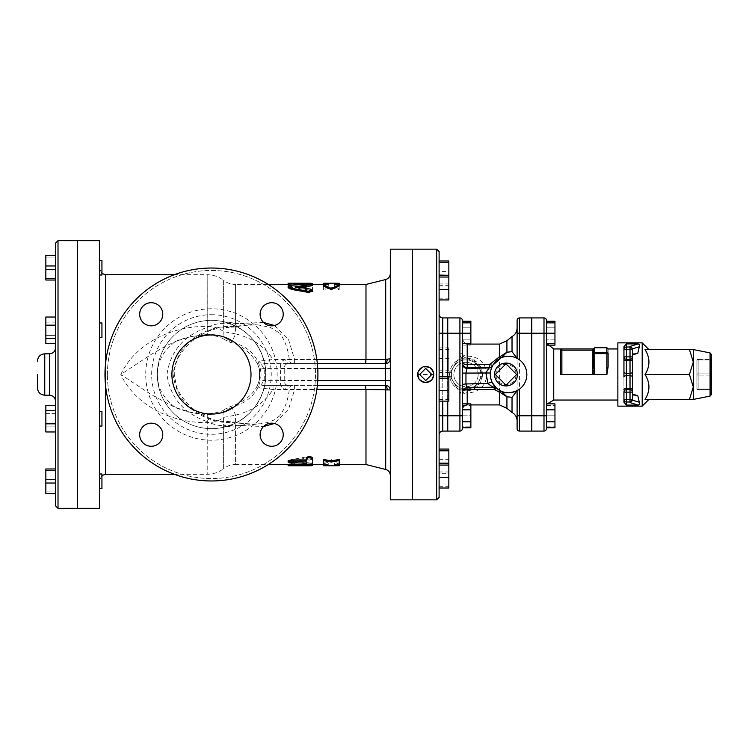<?xml version="1.0" encoding="UTF-8"?>
<svg xmlns="http://www.w3.org/2000/svg" width="749" height="749" viewBox="0 0 749 749"><rect width="100%" height="100%" fill="white"/><g stroke="black" fill="none" stroke-linecap="round" stroke-linejoin="round"><path stroke-width="0.56" stroke-dasharray="3.75 2.81" d="M418.317 374.5A7.406 7.406 0 0 0 425.722 381.906A7.406 7.406 0 0 0 433.137 374.5A7.406 7.406 0 0 0 425.722 367.094A7.406 7.406 0 0 0 418.317 374.5A7.406 7.406 0 0 0 425.722 381.906A7.406 7.406 0 0 0 433.137 374.5A7.406 7.406 0 0 0 425.722 367.094A7.406 7.406 0 0 0 418.317 374.5L433.137 374.5M417.699 374.5A8.033 8.033 0 0 0 429.739 381.456A8.033 8.033 0 0 0 429.739 367.544A8.033 8.033 0 0 0 417.699 374.5M425.722 380.586L419.646 374.5L425.722 368.414L431.808 374.5L425.722 380.586L431.808 374.5L425.722 368.414L419.646 374.5L425.722 380.586L419.646 374.5L425.722 368.414L431.808 374.5L425.722 380.586M711.55 354.698L711.55 394.302M711.55 374.5L711.55 390.931L711.55 358.069L711.55 374.5L710.333 375.109L711.55 374.5L710.333 373.891L711.55 374.5M693.302 399.442L693.302 349.558L689.436 349.558L693.302 362.029L689.436 374.5L693.302 386.971L689.436 399.442L693.302 399.442M711.55 358.069L710.333 359.894L711.55 358.069M698.162 373.891L698.162 375.109A1.217 0.609 180 0 1 696.944 374.5A1.217 0.609 0 0 1 698.162 373.891A1.217 0.609 0 0 0 696.944 374.5L696.944 360.503A1.217 1.217 0 0 1 698.162 359.286L698.162 359.894A1.217 0.609 180 0 0 696.944 360.503A1.217 0.609 180 0 1 698.162 359.894L698.162 359.286L710.333 359.286L698.162 359.286A1.217 1.217 0 0 0 696.944 360.503L696.944 374.5A1.217 0.609 180 0 0 698.162 375.109L698.162 373.891L710.333 373.891L710.333 359.894L698.162 359.894L698.162 373.891L698.162 359.894L710.333 359.894L710.333 359.286L710.333 375.109L698.162 375.109L710.333 375.109L710.333 373.891L698.162 373.891M698.162 389.106A1.217 0.609 0 0 1 696.944 388.497A1.217 0.609 0 0 0 698.162 389.106L698.162 389.714A1.217 1.217 0 0 1 696.944 388.497L696.944 374.5L696.944 388.497A1.217 1.217 0 0 0 698.162 389.714L698.162 375.109L698.162 389.106L710.333 389.106L711.55 390.931L710.333 389.714L698.162 389.714L710.333 389.714L711.55 390.931L710.333 389.106L698.162 389.106M689.436 374.5L645.029 374.5C650.226 382.814 650.226 391.128 645.029 399.442C650.226 399.442 650.226 399.442 645.029 399.442C650.226 399.442 650.226 399.442 645.029 399.442L689.436 399.442M642.193 406.136L642.193 342.864M645.029 374.5C650.226 366.186 650.226 357.872 645.029 349.558C650.226 349.558 650.226 349.558 645.029 349.558C650.226 349.558 650.226 349.558 645.029 349.558L689.436 349.558M617.859 342.864L617.859 406.136M632.456 349.427A2.434 2.434 0 0 0 630.021 346.993L626.379 346.993A2.434 2.434 0 0 0 623.945 349.427L632.456 349.427L632.456 356.861A2.434 2.434 0 0 1 630.021 359.286L626.379 359.286L626.379 375.717A2.434 1.217 0 0 0 623.945 376.934L623.945 356.861A2.434 2.434 0 0 0 626.379 359.286L630.021 359.286L630.021 346.413L632.456 348.856L632.456 395.715L632.456 353.285L632.456 354.932L637.792 353.285L632.456 353.285L637.792 353.285L639.318 346.74C639.955 345.383 639.552 344.446 638.12 343.913L626.379 343.913L626.379 356.861L623.945 356.861L623.945 346.74L623.945 392.139A2.434 2.434 0 0 1 626.379 389.714L630.021 389.714L626.379 389.714A2.434 2.434 0 0 0 623.945 392.139L623.945 374.5M632.456 376.934A2.434 1.217 0 0 0 630.021 375.717L626.379 375.717L626.379 389.714L630.021 389.714L630.021 373.283A2.434 1.217 0 0 0 632.456 372.066L632.456 374.5M632.456 394.068L632.456 395.715L637.792 395.715L632.456 395.715L632.456 394.068L632.456 399.573L630.021 399.573L630.021 389.714A2.434 2.434 0 0 1 632.456 392.139A2.434 2.434 0 0 0 630.021 389.714A2.434 2.434 0 0 1 632.456 392.139L632.456 400.144L630.021 402.588L630.021 399.573L623.945 399.573A2.434 2.434 180 0 0 626.379 402.007L626.379 405.087L638.12 405.087C639.552 404.554 639.955 403.617 639.318 402.26L637.792 395.715L632.456 394.068L632.456 400.144L639.318 402.26M623.945 372.066A2.434 1.217 0 0 0 626.379 373.283L630.021 373.283L630.021 359.286A2.434 2.434 0 0 0 632.456 356.861A2.434 2.434 0 0 1 630.021 359.286A2.434 2.434 0 0 0 632.456 356.861L626.379 356.861L626.379 359.286A2.434 2.434 0 0 1 623.945 356.861L623.945 349.427M623.945 356.861A2.434 2.434 0 0 0 626.379 359.286A2.434 2.434 0 0 1 623.945 356.861A2.434 2.434 0 0 0 626.379 359.286L630.021 359.286M630.021 389.714A2.434 2.434 0 0 1 632.456 392.139L626.379 392.139L626.379 389.714A2.434 2.434 0 0 0 623.945 392.139L626.379 392.139L626.379 402.007L630.021 402.007A2.434 2.434 180 0 0 632.456 399.573M623.945 399.573L623.945 392.139M632.456 354.932L632.456 348.856L639.318 346.74M617.859 374.5L617.859 348.95L617.859 374.5M593.526 366.71L593.526 353.622A1.217 1.133 180 0 1 594.734 352.489L594.734 353.622L593.526 353.622L593.526 350.167L592.309 350.167L592.309 348.95A1.217 1.217 0 0 1 593.526 350.167L593.526 374.5L592.309 374.5L593.526 374.5L593.526 348.95L593.526 366.71L594.734 374.5L606.905 374.5L608.122 366.71L608.122 348.95L608.122 366.71L608.122 353.622L606.905 353.622L606.905 352.489A1.217 1.133 180 0 1 608.122 353.622M546.433 320.357L546.433 427.745L546.433 341.647L546.433 343.548L554.953 343.548L554.953 321.255M546.433 427.745L546.433 405.452L546.433 426.144L546.433 415.798L554.953 415.798L554.953 426.144L554.953 405.452L554.953 415.798L543.999 415.798L543.999 333.202L546.433 333.202L546.433 343.548M546.433 322.856L546.433 333.202L546.433 322.856L554.953 322.856M546.433 327.229L546.433 345.139L546.433 321.255L546.433 327.229L554.953 327.229L546.433 327.229M546.433 409.825L554.953 409.825L554.953 403.861M546.433 421.771L554.953 421.771L554.953 409.825M554.953 427.745L554.953 421.771M546.433 333.202L554.953 333.202M554.953 345.139L554.953 339.175L546.433 339.175L554.953 339.175L554.953 343.548M546.433 345.139L547.322 345.139M546.433 426.144L554.953 426.144L546.433 426.144M546.433 405.452L554.953 405.452L546.433 405.452M531.827 415.798L531.827 431.078L543.999 431.078L543.999 415.798L531.827 415.798L531.827 317.922L543.999 317.922L543.999 333.202L531.827 333.202M593.526 353.622L593.526 348.95M531.827 374.5L531.827 407.999L531.827 374.5M531.706 374.5L531.706 341.001L531.706 374.5M531.706 431.078L531.706 317.922L519.544 317.922L519.544 431.078L531.706 431.078M517.11 320.357A2.434 2.434 0 0 1 519.544 317.922A2.434 2.434 0 0 0 517.11 320.357M531.706 415.798L517.11 415.798L517.11 333.202L531.706 333.202M517.11 428.643A2.434 2.434 0 0 0 519.544 431.078M519.544 389.106A18.248 18.248 0 0 0 519.544 359.894L518.608 359.239M501.446 357.704C505.481 355.578 510.696 355.794 517.1 358.359L517.11 333.202M517.11 328.025L517.11 390.641M447.752 415.798L459.914 415.798L459.914 431.078A2.434 2.434 0 0 0 462.348 428.643A2.434 2.434 0 0 1 459.914 431.078L447.752 431.078L447.752 317.922L459.914 317.922A2.434 2.434 0 0 1 462.348 320.357L462.348 353.238A4.869 2.93 0 0 0 467.217 356.178C493.142 356.121 493.16 392.888 467.217 392.822A4.869 2.93 180 0 0 462.348 395.762A4.869 4.869 0 0 1 466.945 390.903L479.444 383.937L482.29 376.653L482.422 374.5L477.899 363.181L466.945 358.097A4.869 4.869 0 0 1 462.348 353.238L462.348 391.849A4.869 2.397 180 0 1 462.667 390.997M496.175 387.879A3.651 3.623 132.6 0 0 493.778 386.999L496.437 388.113M496.353 388.048A3.651 3.623 131.8 0 0 494.003 387.205L493.844 387.224M492.205 382.542L491.821 381.7M490.754 378.385L490.398 372.983L491.606 367.815M462.348 391.849A4.869 4.869 0 0 1 467.217 386.98L493.769 386.98L467.217 386.999L467.217 387.832L467.217 386.999A4.869 4.85 180 0 0 462.348 391.849L462.348 427.745M494.003 387.205L467.217 387.832A4.869 4.85 180 0 0 462.348 392.673M467.217 344.081L466.945 358.097A4.869 4.869 0 0 1 462.348 353.238A4.869 4.869 0 0 0 466.945 358.097L462.18 358.528A16.431 16.431 0 0 0 462.18 390.472L466.945 390.903A4.869 4.869 0 0 0 462.348 395.762L459.914 395.762A7.303 7.303 0 0 1 462.18 390.472M467.217 403.861L466.945 390.903M447.752 376.466L447.752 401.127M482.431 374.5A16.431 16.431 0 0 1 457.789 388.722A16.431 16.431 0 0 1 457.789 360.278A16.431 16.431 0 0 1 482.431 374.5M495.81 374.5A10.168 10.168 0 0 1 511.071 365.69A10.168 10.168 0 0 1 511.071 383.31A10.168 10.168 0 0 1 495.81 374.5M505.987 385.145L495.342 374.5L505.987 363.855L516.632 374.5L505.987 385.145M462.348 322.856L462.348 343.548L462.348 322.856L470.868 322.856L470.868 339.175L470.868 321.255M462.348 327.229L462.348 345.139L462.348 321.255L462.348 327.229L470.868 327.229L462.348 327.229M462.348 426.144L462.348 405.452L462.348 426.144L470.868 426.144L470.868 415.798L470.868 426.144L462.348 426.144M462.348 409.825L470.868 409.825L470.868 403.861M462.348 421.771L470.868 421.771L470.868 409.825M470.868 427.745L470.868 421.771M462.18 358.528A7.303 7.303 0 0 1 459.914 353.238L459.914 333.202L470.868 333.202L470.868 322.856M462.348 343.548L470.868 343.548L470.868 333.202M462.348 345.139L470.868 345.139L470.868 339.175L462.348 339.175L470.868 339.175L470.868 343.548M470.868 344.081L470.868 345.139M462.348 415.798L470.868 415.798L470.868 405.452L470.868 415.798L459.914 415.798L459.914 395.762M462.348 405.452L470.868 405.452L462.348 405.452M478.171 374.5A12.171 12.171 0 0 0 459.914 363.958A12.171 12.171 0 0 0 459.914 385.042A12.171 12.171 0 0 0 478.171 374.5A12.171 12.171 0 0 1 459.914 385.042A12.171 12.171 0 0 1 459.914 363.958A12.171 12.171 0 0 1 478.171 374.5M453.36 381.803A14.605 14.605 0 0 0 478.648 381.803A14.605 14.605 0 0 0 466 359.894A14.605 14.605 0 0 0 453.36 381.803L449.138 374.5L457.573 359.894L474.435 359.894L482.862 374.5L474.435 389.106L457.573 389.106L453.36 381.803L457.573 389.106L474.435 389.106L478.648 381.803A14.605 14.605 0 0 1 453.36 381.803A14.605 14.605 0 0 1 453.36 367.197L449.138 374.5L453.36 381.803M478.648 381.803L482.862 374.5L478.648 367.197A14.605 14.605 0 0 1 478.648 381.803M478.648 367.197L474.435 359.894L466 359.894A14.605 14.605 0 0 1 478.648 367.197M466 359.894L457.573 359.894L453.36 367.197A14.605 14.605 0 0 1 466 359.894M447.752 374.5L447.752 404.385L447.752 374.5M447.63 374.5L447.63 344.615L447.63 374.5M447.63 376.466L447.63 401.127M447.63 431.078L447.63 317.922L442.762 317.922L442.762 431.078L447.63 431.078M439.111 333.202L439.111 314.271A3.651 3.651 0 0 0 442.762 317.922A3.651 3.651 0 0 1 439.111 314.271L439.111 415.798L439.111 333.202L447.63 333.202M439.111 434.729L439.111 415.798L439.111 434.729M439.111 251.608L439.111 497.392M439.111 378.208L439.111 401.127L439.111 378.208M439.111 275.286L439.111 299.946L439.111 275.286M439.111 271.587L439.111 285.659L439.111 260.989L439.111 271.587L448.848 271.587L448.848 260.989M439.111 370.792L439.111 347.873L439.111 370.792L448.848 370.792L448.848 347.873L448.848 370.792M439.111 473.714L439.111 449.054L439.111 473.714L448.848 473.714L448.848 449.054M439.111 477.413L439.111 463.341L439.111 477.413M439.111 387.055L448.848 387.055L448.848 376.466M439.111 399.386L448.848 399.386L448.848 387.055M448.848 401.127L448.848 399.386M439.111 285.875L448.848 285.875L448.848 271.587M439.111 298.205L448.848 298.205L448.848 285.875M448.848 299.946L448.848 298.205M439.111 283.918L448.848 283.918M439.111 285.659L448.848 285.659M439.111 372.534L448.848 372.534M439.111 361.945L448.848 361.945M439.111 349.614L448.848 349.614M439.111 347.873L448.848 347.873M439.111 358.462L448.848 358.462M439.111 473.93L448.848 473.93L448.848 463.341L448.848 473.714M439.111 459.643L448.848 459.643M439.111 471.973L448.848 471.973M439.111 486.26L448.848 486.26L448.848 473.93M448.848 488.011L448.848 486.26M412.343 249.174L412.343 499.826M412.343 374.5L412.343 426.415L412.343 374.5M412.222 374.5L412.222 322.585L412.222 374.5M412.222 499.826L412.222 249.174M390.323 249.174L390.323 499.826M390.323 368.414L390.323 380.586L390.323 368.414L385.454 368.414L385.454 363.583A4.869 4.84 0 0 0 390.323 358.743L390.323 273.619L390.323 358.743L385.707 359.426L385.707 279.527M385.707 469.473L385.707 389.574A4.869 1.198 90 0 0 384.527 385.454L365.381 385.454L385.454 385.417A4.869 4.84 0 0 1 390.323 390.257L390.323 475.381L390.323 390.257L385.707 389.574L365.98 389.527L365.98 464.539M365.737 362.619L365.381 363.546L262.44 363.546C261.017 363.817 261.616 365.437 264.238 368.414L264.238 380.586C261.616 383.554 261.017 385.183 262.44 385.454L289.339 385.454C285.659 385.361 284.124 383.741 284.723 380.586L284.723 368.414C284.124 365.259 285.659 363.639 289.339 363.546L384.836 363.546A4.869 2.444 -90 0 0 387.261 359.351M294.619 363.546L294.619 359.492L285.612 359.81C281.708 360.026 280.023 363.05 280.547 368.873L280.547 380.127C280.023 385.95 281.708 388.974 285.612 389.19L316.855 389.508M292.831 363.546A4.869 3.633 90 0 1 289.292 359.763C288.168 349.39 284.994 340.533 279.78 333.183M317.351 363.546L289.339 363.546A4.869 3.839 90 0 1 285.612 359.81M317.745 368.414L280.547 368.873M317.745 380.586L280.547 380.127M317.351 385.454L289.339 385.454A4.869 3.839 -90 0 0 285.612 389.19M292.831 385.454A4.869 3.633 -90 0 0 289.292 389.237C288.168 399.601 284.994 408.467 279.77 415.817M294.619 385.454L294.619 389.508L288.599 409.16L274.443 423.503M279.78 415.817L273.675 420.161L267.468 422.52L260.839 423.765L248.528 424.018L230.13 422.389A7.303 4.803 -94.4 0 0 227.527 421.5A7.303 4.803 -94.4 0 0 223.614 425.647L235.57 425.273L263.517 426.537M273.011 385.454L273.011 389.508C264.912 402.372 252.422 410.92 235.57 415.133L223.614 417.39C218.858 420.966 213.381 422.717 207.192 422.633C169.695 423.082 134.745 404.198 120.804 374.5L150.895 394.405L174.171 407.007L190.433 412.362L198.85 413.879L207.276 414.553L207.267 413.813L207.192 474.276L207.192 421.64C213.156 424.402 218.633 425.741 223.614 425.647L223.614 468.64C227.144 465.944 231.132 464.586 235.57 464.539L235.57 425.273A7.303 0.974 101.3 0 1 237.002 422.239A7.303 0.974 101.3 0 1 237.264 422.867M312.445 464.23L312.445 463.032L306.36 463.032L306.36 464.23M306.36 461.656L306.36 462.835L306.36 461.656L291.146 461.656L288.112 460.85M306.36 464.211L309.403 464.211C313.325 464.371 313.325 464.474 309.403 464.53L294.188 464.539L294.188 463.856L288.112 463.856L288.112 464.539L288.112 463.856M309.403 464.745L309.403 464.211C313.325 464.371 313.325 464.474 309.403 464.53L309.403 465.747M308.073 463.865C312.492 463.884 313.372 463.612 310.732 463.041L295.321 461.375L310.732 458.725L312.445 457.714L308.073 456.637L291.53 459.596L288.112 461.225L291.53 462.536L308.073 463.865L308.073 465.073L291.53 463.725L288.112 462.405L291.53 460.747L308.073 457.742L312.445 458.837L310.732 459.858L295.321 462.545L312.445 464.698L312.445 463.5L310.732 463.041L310.732 464.23C313.372 464.811 312.492 465.092 308.073 465.073M295.321 461.375L295.321 462.545L295.321 461.375M339.213 459.455L339.213 464.502L334.344 464.539L334.344 462.994L339.213 462.994L331.301 459.455L323.399 462.994L328.259 462.994L328.259 464.539L323.399 464.502L323.399 459.455M306.36 459.933L306.36 461.084M288.112 465.756L288.112 465.063L294.188 465.063L294.188 465.756L294.188 464.539L312.445 464.539M294.188 464.211L294.188 465.063M339.213 465.719L339.213 464.502L334.344 464.539L334.344 465.756L334.344 464.193L339.213 464.193L331.301 460.598L323.399 464.193L328.259 464.193L328.259 465.756L328.259 464.539L323.399 464.539L323.399 465.719M328.259 462.994L328.259 464.193M323.399 462.994L323.399 464.193M331.301 459.455L331.301 460.598M339.213 462.994L339.213 464.193M334.344 462.994L334.344 464.193M365.98 389.508L273.011 389.508L259.079 387.832L257.506 385.295L259.491 379.677L259.491 369.323L257.478 363.649L259.079 361.168L273.011 359.492L365.98 359.492L365.896 361.233M387.261 389.649A4.869 2.444 90 0 0 384.836 385.454L262.44 385.454A4.869 3.914 90 0 0 259.079 387.832M385.454 385.417L385.454 380.586L264.238 380.586L259.491 379.677M390.323 380.586L385.454 380.586L385.454 368.414L264.238 368.414L259.491 369.323M385.454 363.583L262.44 363.546A4.869 3.914 -90 0 1 259.079 361.168M273.011 363.546L273.011 359.492C264.893 346.609 252.413 338.071 235.57 333.867A17.03 2.64 -71.9 0 1 230.28 342.377A17.03 2.64 -71.9 0 1 229.718 340.383L228.548 339.859A17.03 6.984 -56.7 0 1 224.728 339.718A17.03 6.984 -56.7 0 1 224.719 339.709A17.03 6.984 -56.7 0 1 223.614 331.61L235.57 333.867L235.57 284.461C231.132 284.414 227.144 283.056 223.614 280.36L223.614 331.61C218.858 328.034 213.381 326.283 207.192 326.367C169.695 325.918 134.745 344.802 120.804 374.5L150.905 354.595L166.344 345.748L177.11 340.758C175.491 340.982 171.69 344.306 165.707 350.71C158.442 359.913 155.979 370.699 158.32 383.048C160.548 396.858 175.772 408.392 177.11 408.252L176.043 407.793M384.836 363.546L384.527 363.546A4.869 1.198 -90 0 0 385.707 359.426L365.98 359.473L365.98 284.461M384.527 363.546L365.381 363.546M316.855 359.492L294.619 359.492L288.599 339.831L274.443 325.497M263.517 322.463L235.57 323.727L223.614 323.353C218.633 323.259 213.156 324.598 207.192 327.36C183.655 335.683 170.248 351.393 166.971 374.5C170.248 397.607 183.655 413.317 207.192 421.64A7.303 1.489 -67.1 0 1 210.029 418.363C216.686 420.91 222.519 421.959 227.527 421.5L237.002 422.239C241.197 423.457 248.359 424.046 258.499 423.99M306.36 291.286C308.382 292.831 310.414 292.831 312.445 291.286L312.445 285.968L306.36 285.968L306.36 287.344L291.146 287.344L288.112 288.15L291.146 289.067L306.36 289.067L306.36 291.286L306.36 290.163C308.382 291.736 310.414 291.736 312.445 290.163L312.445 284.77L306.36 284.77L306.36 286.165L291.146 286.165L288.112 286.979L291.146 287.916L306.36 287.916L306.36 290.163M288.112 285.144L288.112 284.461L309.403 284.789C313.325 284.629 313.325 284.526 309.403 284.47L294.188 284.461L294.188 285.144L289.9 285.528M309.403 283.253C313.325 283.309 313.325 283.412 309.403 283.581L309.403 284.789C313.325 284.629 313.325 284.526 309.403 284.47L309.403 283.89M288.112 287.775L291.53 286.464L308.073 285.135C312.492 285.116 313.372 285.388 310.732 285.959M298.645 287.223L295.321 287.925L310.732 290.275L312.445 291.286L312.445 290.163M295.321 287.625L295.321 286.755L295.321 287.625M328.259 283.244L328.259 284.461L323.399 284.498L323.399 289.545L331.301 288.14L339.213 289.545L339.213 284.498L334.344 284.461L334.344 283.244M334.344 286.006L334.344 284.807L334.344 286.006L339.213 286.006M323.399 286.006L328.259 286.006L328.259 284.807L328.259 286.006M306.36 289.067L306.36 287.916M306.36 287.344L306.36 286.165M306.36 285.968L306.36 284.77M312.445 285.968L312.445 284.77M309.403 283.581L288.112 283.244M339.213 289.545L339.213 283.281M331.301 288.14L331.301 286.979L339.213 288.402M323.399 283.281L323.399 288.402L331.301 286.979M323.399 289.545L323.399 288.402M207.276 414.553C215.525 414.768 222.612 412.961 228.548 409.141L229.718 408.617A17.03 2.64 71.9 0 1 230.28 406.623A17.03 2.64 71.9 0 1 235.57 415.133L235.57 464.539L268.264 464.539M229.718 408.617L243.818 402.41C254.707 395.641 260.446 386.334 261.045 374.5C260.446 362.656 254.707 353.35 243.818 346.59L229.718 340.383M230.13 422.389C223.904 422.801 217.313 421.762 210.347 419.271C188.561 411.641 176.155 396.717 173.122 374.5C176.146 352.283 188.561 337.359 210.347 329.729C217.313 327.238 223.904 326.199 230.13 326.611L237.264 326.133A7.303 0.974 78.7 0 1 237.002 326.761A7.303 0.974 78.7 0 1 235.57 323.727L235.57 284.461L268.264 284.461M237.264 326.133L244.586 325.235L258.517 325.01L270.249 327.36L279.77 333.183M228.548 409.141A17.03 6.984 56.7 0 0 224.728 409.282A17.03 6.984 56.7 0 0 224.719 409.291A17.03 6.984 56.7 0 0 223.614 417.39L223.614 468.64C218.764 472.347 213.287 474.22 207.192 474.276L174.302 474.276M99.505 374.5L99.505 480.362L99.505 374.5M99.505 508.346L99.505 240.654M99.505 476.13L99.505 488.601L99.505 476.13M99.505 473.995L99.505 488.601L99.505 473.995L101.939 473.995L101.939 488.601M99.505 413.57L99.505 426.041L99.505 413.57M99.505 330.262L99.505 337.565L99.505 330.262M99.505 272.87L99.505 260.399L99.505 272.87M99.505 275.005L99.505 260.399L99.505 275.005L101.939 275.005L101.939 260.399L101.939 275.005L101.939 260.399L99.505 260.399M99.505 335.43L99.505 322.959L99.505 335.43M99.505 418.738L99.505 411.435L99.505 418.738M101.939 413.57L101.939 426.041L101.939 413.57M101.939 330.262L101.939 322.959L101.939 330.262M99.505 337.565L101.939 337.565L101.939 322.959L99.505 322.959M99.505 426.041L101.939 426.041L101.939 411.435L99.505 411.435M228.548 339.859C222.612 336.039 215.525 334.232 207.276 334.447L207.192 274.724L174.302 274.724M207.276 334.447L190.433 336.638L176.043 341.207M265.586 373.311L265.595 374.5A54.143 54.143 0 0 1 211.48 428.643A54.143 54.143 0 0 1 157.318 373.245A54.143 54.143 0 0 1 211.452 320.357A54.143 54.143 0 0 1 265.595 374.5L265.586 375.689M107.416 374.5A104.036 104.036 0 0 1 263.47 284.405A104.036 104.036 0 0 1 263.47 464.595A104.036 104.036 0 0 1 107.416 374.5A104.036 104.036 0 0 0 263.47 464.595A104.036 104.036 0 0 0 263.47 284.405A104.036 104.036 0 0 0 107.416 374.5M151.223 446.292A11.563 11.563 0 0 1 139.66 434.729A11.563 11.563 0 0 1 151.223 423.166A11.563 11.563 0 0 1 162.786 434.729A11.563 11.563 0 0 1 151.223 446.292A11.563 11.563 0 0 0 162.786 434.729A11.563 11.563 0 0 0 151.223 423.166A11.563 11.563 0 0 0 141.215 440.506A11.563 11.563 0 0 0 161.232 440.506A11.563 11.563 0 0 0 151.223 423.166A11.563 11.563 0 0 0 139.66 434.729A11.563 11.563 0 0 0 151.223 446.292M139.66 314.271A11.563 11.563 0 0 1 151.223 302.708A11.563 11.563 0 0 1 162.786 314.271A11.563 11.563 0 0 1 151.223 325.834A11.563 11.563 0 0 1 139.66 314.271A11.563 11.563 0 0 0 151.223 325.834A11.563 11.563 0 0 0 162.786 314.271A11.563 11.563 0 0 0 145.446 304.263A11.563 11.563 0 0 0 145.446 324.28A11.563 11.563 0 0 0 162.786 314.271A11.563 11.563 0 0 0 151.223 302.708A11.563 11.563 0 0 0 139.66 314.271M271.681 302.708A11.563 11.563 0 0 1 283.234 314.271A11.563 11.563 0 0 1 271.681 325.834A11.563 11.563 0 0 1 260.118 314.271A11.563 11.563 0 0 1 271.681 302.708A11.563 11.563 0 0 0 260.118 314.271A11.563 11.563 0 0 0 271.681 325.834A11.563 11.563 0 0 0 281.69 308.494A11.563 11.563 0 0 0 261.663 308.494A11.563 11.563 0 0 0 271.681 325.834A11.563 11.563 0 0 0 283.234 314.271A11.563 11.563 0 0 0 271.681 302.708M283.234 434.729A11.563 11.563 0 0 1 271.681 446.292A11.563 11.563 0 0 1 260.118 434.729A11.563 11.563 0 0 1 271.681 423.166A11.563 11.563 0 0 1 283.234 434.729A11.563 11.563 0 0 0 271.681 423.166A11.563 11.563 0 0 0 260.118 434.729A11.563 11.563 0 0 0 277.458 444.737A11.563 11.563 0 0 0 277.458 424.72A11.563 11.563 0 0 0 260.118 434.729A11.563 11.563 0 0 0 271.681 446.292A11.563 11.563 0 0 0 283.234 434.729M104.982 374.5A106.47 106.47 0 0 0 264.687 466.702A106.47 106.47 0 0 0 264.687 282.298A106.47 106.47 0 0 0 104.982 374.5A106.47 106.47 0 0 0 264.687 466.702A106.47 106.47 0 0 0 264.687 282.298A106.47 106.47 0 0 0 104.982 374.5A106.47 106.47 0 0 1 264.687 282.298A106.47 106.47 0 0 1 264.687 466.702A106.47 106.47 0 0 1 104.982 374.5M171.905 374.5A39.547 39.547 0 0 0 231.226 408.748A39.547 39.547 0 0 0 231.226 340.252A39.547 39.547 0 0 0 171.905 374.5A39.547 39.547 0 0 0 231.226 408.748A39.547 39.547 0 0 0 231.226 340.252A39.547 39.547 0 0 0 171.905 374.5A39.547 39.547 0 0 0 231.226 408.748A39.547 39.547 0 0 0 231.226 340.252A39.547 39.547 0 0 0 171.905 374.5M210.347 419.271A7.303 1.489 -67.1 0 0 210.029 418.363C194.628 412.446 183.486 402.044 176.595 387.177L174.274 374.444C174.423 367.207 176.371 360.597 180.125 354.605C187.578 343.585 197.549 335.599 210.029 330.637A7.303 1.489 67.1 0 1 207.192 327.36L207.192 274.724C213.287 274.78 218.764 276.653 223.614 280.36L223.614 323.353A7.303 4.803 94.4 0 0 227.527 327.5L217.931 328.212L210.029 330.637A7.303 1.489 67.1 0 0 210.347 329.729M230.13 326.611A7.303 4.803 94.4 0 1 227.527 327.5L237.002 326.761C242.236 325.431 249.408 324.851 258.517 325.01M157.299 374.5L157.627 380.37L157.299 374.5A54.256 54.143 0 0 1 211.564 320.357A54.256 54.143 0 0 1 265.82 374.5A54.256 54.143 0 0 1 211.564 428.643A54.256 54.143 0 0 1 157.299 374.5L157.627 368.63M211.752 434.289L212.257 434.289L211.752 434.289M77.606 240.654L77.606 508.346M77.606 374.5L77.606 300.349L77.606 374.5M77.484 508.346L77.484 240.654M55.576 505.912L55.576 243.088M45.848 338.389L55.576 338.389L55.576 343.501L55.576 317.033L55.576 343.501L55.576 325.16L45.848 325.16L45.848 343.501L45.848 335.374L45.848 343.501L55.576 343.501M55.576 431.967L55.576 405.499L55.576 431.967L55.576 405.499L55.576 431.967L45.848 431.967L45.848 423.84L55.576 423.84M55.576 491.887L55.576 468.968L55.576 493.628L55.576 468.968L55.576 491.887L45.848 491.887L45.848 479.557L45.848 491.887L55.576 491.887M55.576 255.372L45.848 255.372L45.848 257.113L55.576 257.113L55.576 280.032L55.576 255.372L55.576 280.032L55.576 257.113L45.848 257.113L45.848 280.032L45.848 257.113L45.848 280.032L55.576 280.032M55.576 374.5L55.576 401.267L55.576 374.5M55.576 335.374L45.848 335.374L45.848 322.136L45.848 335.374L55.576 335.374M55.576 322.136L45.848 322.136L45.848 317.033L45.848 322.136L55.576 322.136M55.576 426.864L45.848 426.864L45.848 413.626L45.848 426.864L55.576 426.864M55.576 413.626L45.848 413.626L45.848 405.499L45.848 413.626L55.576 413.626M55.576 479.557L45.848 479.557L45.848 468.968L45.848 479.557L55.576 479.557M55.576 483.039L45.848 483.039L45.848 493.628L55.576 493.628M55.576 470.709L45.848 470.709L45.848 483.039M55.576 468.968L45.848 468.968L45.848 470.709M55.576 410.611L45.848 410.611L45.848 423.84M55.576 405.499L45.848 405.499L45.848 410.611M55.576 317.033L45.848 317.033L45.848 325.16M55.576 269.443L45.848 269.443L55.576 269.443M55.576 278.291L45.848 278.291M55.576 265.961L45.848 265.961M37.45 387.888L37.45 374.5M560.664 350.167A1.217 1.217 0 0 1 561.881 348.95L561.881 350.167L560.664 350.167L560.664 374.5L561.881 374.5L560.664 374.5M561.881 348.95L592.309 348.95L561.881 348.95M592.309 374.5L561.881 374.5L561.881 350.167L592.309 350.167L592.309 374.5M710.08 396.09L710.08 352.91M710.333 375.109L710.333 389.106L710.333 375.109M710.333 389.106L710.333 389.714L710.333 389.106M632.456 359.286A2.434 1.217 0 0 1 630.021 360.503L626.379 360.503A2.434 1.217 0 0 1 623.945 359.286M632.456 389.714A2.434 1.217 0 0 0 630.021 388.497L626.379 388.497A2.434 1.217 0 0 0 623.945 389.714M638.12 405.087L630.021 402.588M630.021 346.413L638.12 343.913M553.736 348.95L553.736 400.05M606.905 374.5L606.905 353.622L594.734 353.622L594.734 374.5M594.734 347.733L594.734 352.489L606.905 352.489L606.905 347.733M512.026 412.427L512.026 336.573M499.546 404.919L499.546 344.081M506.923 352.208L506.923 396.792M459.914 353.238L462.348 353.238M447.752 333.202L459.914 333.202L459.914 317.922M439.111 415.798L447.63 415.798M442.762 401.127L442.762 376.466M436.676 499.826L436.676 249.174M291.146 461.656L291.146 462.835M294.797 464.53L294.797 465.747M291.53 462.536L291.53 463.725M291.53 459.596L291.53 460.747M308.073 456.637L308.073 457.742M310.732 458.725L310.732 459.858M291.146 289.067L291.146 287.916M291.146 287.344L291.146 286.165M294.188 284.789L294.188 283.581M308.073 285.135L308.073 283.927M291.53 286.464L291.53 285.275M310.732 290.275L310.732 289.142M105.59 274.724L105.59 474.276M105.59 385.866L105.59 363.134M211.452 314.711A59.789 59.789 0 0 1 263.227 404.394A59.789 59.789 0 0 1 159.668 404.394A59.789 59.789 0 0 1 211.452 314.711M211.452 308.766A65.734 65.734 0 0 0 154.528 407.362A65.734 65.734 0 0 0 268.376 407.362A65.734 65.734 0 0 0 211.452 308.766M58.01 240.654L58.01 508.346M49.5 395.182L49.5 353.818M44.753 353.818L44.753 395.182M711.241 390.117L711.55 390.931L711.241 390.117M546.686 343.548L546.433 341.647M547.322 403.861L546.433 407.353M467.217 404.919L470.868 404.919M464.998 343.548L462.348 339.213M482.29 376.653L479.444 383.937M288.112 461.225L288.112 462.405M312.445 457.714L312.445 458.837M294.975 461.225L294.975 462.395M257.478 363.649L259.454 369.332L259.454 379.668L257.506 385.286M312.445 284.461L300.443 284.461M288.112 286.979L288.112 288.15M312.445 284.583L312.445 283.365M294.975 287.775L294.975 286.605M257.506 363.705C249.923 351.787 240.85 344.68 230.28 342.377L224.728 339.718M257.506 385.295C252.75 395.107 243.668 402.213 230.28 406.623L224.728 409.282M224.719 409.291C222.556 411.538 216.742 413.055 207.267 413.822C195.452 413.607 185.04 411.594 176.024 407.784M101.939 475.493L99.505 480.362M101.939 273.507L99.505 268.638M176.024 341.216C185.612 337.303 196.023 335.29 207.267 335.178C212.519 334.803 220.683 336.9 224.719 339.709M265.595 374.5L265.511 377.318L265.605 374.5M157.318 375.755L157.318 373.245M157.309 374.931L157.309 373.592L157.309 374.931M258.564 325.019L223.689 322.051C223.333 320.937 229.269 323.409 241.506 329.476C253.724 337.696 261.457 349.109 264.706 363.714C270.988 390.051 252.703 418.082 230.636 425.001L223.689 426.949L258.564 423.981"/><path stroke-width="1.12" d="M419.646 374.5L425.722 380.586L431.808 374.5L425.722 368.414L419.646 374.5M417.699 374.5A8.033 8.033 0 0 0 429.739 381.456A8.033 8.033 0 0 0 429.739 367.544A8.033 8.033 0 0 0 417.699 374.5M711.55 374.5L711.55 354.698L710.08 352.91L710.08 396.09L711.55 394.302L711.55 374.5M693.302 362.029L693.302 399.442L689.436 399.442L693.302 386.971L689.436 374.5L693.302 362.029L689.436 349.558L693.302 349.558L693.302 362.029M689.436 349.558L645.029 349.558C650.226 357.872 650.226 366.186 645.029 374.5C650.226 382.814 650.226 391.128 645.029 399.442L689.436 399.442M645.029 374.5L689.436 374.5M648.887 349.558L642.193 342.864L642.193 406.136L648.887 399.442M642.193 406.136L617.859 406.136L617.859 342.864L642.193 342.864M623.945 374.5L623.945 356.861L626.379 356.861L626.379 349.427L623.945 349.427L623.945 346.74L626.379 343.913L638.12 343.913C639.552 344.446 639.955 345.383 639.318 346.74L637.792 353.285L632.456 354.932M632.456 356.861L632.456 348.856L630.021 346.413L630.021 356.861L632.456 356.861L632.456 372.066L632.456 356.861A2.434 2.434 0 0 1 630.021 359.286L630.021 373.283L626.379 373.283L626.379 359.286A2.434 2.434 0 0 1 623.945 356.861L623.945 376.934A2.434 1.217 0 0 1 626.379 375.717L626.379 373.283A2.434 1.217 0 0 1 623.945 372.066M632.456 374.5L632.456 392.139L630.021 392.139L630.021 402.588L632.456 399.573A2.434 2.434 180 0 1 630.021 402.007L626.379 402.007A2.434 2.434 180 0 1 623.945 399.573L626.379 399.573L626.379 392.139L623.945 392.139A2.434 2.434 0 0 1 626.379 389.714L626.379 375.717L630.021 375.717L630.021 388.497L626.379 388.497A2.434 1.217 0 0 0 623.945 389.714M632.456 394.068L637.792 395.715L639.318 402.26C639.955 403.617 639.552 404.554 638.12 405.087L626.379 405.087L623.945 402.26L623.945 399.573L623.945 402.26L626.379 405.087L626.379 399.573L632.456 399.573L632.456 372.066A2.434 1.217 180 0 1 630.021 373.283L630.021 375.717A2.434 1.217 180 0 1 632.456 376.934M626.379 343.913L623.945 346.74L623.945 349.427A2.434 2.434 0 0 1 626.379 346.993L626.379 343.913M626.379 349.427L626.379 346.993L630.021 346.993A2.434 2.434 0 0 1 632.456 349.427L626.379 349.427M623.945 349.427L623.945 356.861M626.379 359.286L626.379 356.861L630.021 356.861L630.021 359.286L626.379 359.286M626.379 392.139L626.379 389.714L630.021 389.714L630.021 392.139L626.379 392.139M623.945 392.139L623.945 399.573M632.456 389.714A2.434 1.217 180 0 0 630.021 388.497L630.021 389.714A2.434 2.434 0 0 1 632.456 392.139M632.456 399.573L632.456 400.144L639.318 402.26M632.456 349.427L632.456 348.856L639.318 346.74M608.122 353.622A1.217 1.133 180 0 0 606.905 352.489L606.905 353.622L608.122 353.622L608.122 366.71L606.905 374.5L594.734 374.5L593.526 366.71L593.526 350.167A1.217 1.217 0 0 0 592.309 348.95L592.309 350.167L593.526 350.167L593.526 348.95L561.881 348.95A1.217 1.217 0 0 0 560.664 350.167L561.881 350.167L561.881 348.95L553.736 348.95L546.686 343.548M531.827 333.202L543.999 333.202L543.999 431.078L531.827 431.078L531.827 317.922L543.999 317.922L543.999 333.202L546.433 333.202L546.433 403.861L554.953 403.861L554.953 427.745L546.433 427.745L546.433 428.643L546.433 320.357A2.434 2.434 0 0 0 543.999 317.922A2.434 2.434 0 0 1 546.433 320.357M531.827 415.798L546.433 415.798L546.433 403.861M546.433 421.771L554.953 421.771M546.433 409.825L554.953 409.825M546.433 322.856L554.953 322.856L554.953 345.139L547.322 345.139M546.433 343.548L554.953 343.548M546.433 333.202L554.953 333.202M546.433 321.255L554.953 321.255L554.953 322.856M543.999 431.078A2.434 2.434 0 0 0 546.433 428.643A2.434 2.434 0 0 1 543.999 431.078A2.434 2.434 0 0 0 546.433 428.643M617.859 348.95L608.122 348.95L606.905 347.733L606.905 352.489L594.734 352.489A1.217 1.133 180 0 0 593.526 353.622L594.734 353.622L594.734 347.733L593.526 348.95M593.526 353.622L593.526 366.71M518.608 359.239L517.11 358.359L517.11 333.202L519.544 333.202L519.544 317.922A2.434 2.434 0 0 0 517.11 320.357L517.11 333.202L517.11 320.357A2.434 2.434 0 0 1 519.544 317.922L531.706 317.922L531.706 431.078L519.544 431.078L519.544 389.106L517.11 390.641L517.11 428.643L517.11 415.798L531.706 415.798M517.11 428.643A2.434 2.434 0 0 0 519.544 431.078A2.434 2.434 0 0 1 517.11 428.643M517.11 333.202L517.11 328.025C516.979 331.798 515.284 334.644 512.026 336.573L512.026 351.684L506.923 352.208L500.304 356.496A3.651 0.712 -113 0 0 501.446 357.704L506.923 352.208L506.923 340.692L506.923 352.208M517.11 358.359L512.026 351.684M501.053 391.118L496.83 388.459A3.651 1.245 -49.9 0 0 494.471 389.452L499.546 392.307A3.651 1.039 -65.6 0 1 501.053 391.118L501.446 391.296A3.651 0.712 -67 0 0 500.304 392.504L506.923 396.792L501.446 391.296C505.481 393.422 510.696 393.206 517.1 390.641L512.026 397.316L512.026 412.427C515.284 414.356 516.979 417.202 517.11 420.975M500.304 356.496L499.546 356.693A3.651 1.039 -114.4 0 0 501.053 357.882L501.446 357.704M506.923 396.792L506.923 408.308L506.923 396.792L512.026 397.316M470.868 404.919L499.546 404.919L499.546 392.307L500.304 392.504M462.667 390.997A4.869 2.397 180 0 1 467.217 389.452L465.962 383.965L465.962 373.227L467.217 367.6L489.387 367.6A3.651 3.633 28.7 0 0 492.589 365.718L492.973 365.053A3.651 1.058 31.2 0 1 489.855 364.37L467.217 364.37A4.869 1.62 0 0 1 462.348 362.75A4.869 4.85 180 0 0 467.217 367.6L467.217 344.081L499.546 344.081L499.546 356.693L489.855 364.37L489.387 367.6L485.82 372.759L487.992 383.451C490.848 385.932 492.851 387.186 494.003 387.205L496.437 388.113A3.651 3.623 131.8 0 0 496.353 388.048M492.973 365.053L501.053 357.882M496.83 388.459L496.25 387.945A3.651 3.623 132.6 0 0 496.175 387.879L496.83 388.459M493.778 386.999L494.471 389.452L467.217 389.452L467.217 403.861M496.437 388.113L492.205 382.542A3.651 1.049 -26.1 0 0 487.992 383.451L465.962 383.965A4.869 0.964 -0 0 0 462.348 384.902M490.398 372.983L462.348 373.105M491.821 381.7L490.754 378.385M491.606 367.815L492.449 365.989A3.651 3.633 27.8 0 1 489.219 367.918L467.217 368.433A4.869 4.85 -0 0 1 462.348 363.583M490.342 374.5A18.248 18.248 0 0 0 517.718 390.304A18.248 18.248 0 0 0 517.718 358.696A18.248 18.248 0 0 0 490.342 374.5M447.752 401.127L447.752 431.078L459.914 431.078A2.434 2.434 0 0 0 462.348 428.643L462.348 320.357A2.434 2.434 0 0 0 459.914 317.922A2.434 2.434 0 0 1 462.348 320.357M462.348 421.771L470.868 421.771L470.868 427.745L462.348 427.745L462.348 428.643M447.752 333.202L459.914 333.202L459.914 317.922L447.752 317.922L447.752 376.466M494.546 374.5A11.441 11.441 0 0 0 511.707 384.406A11.441 11.441 0 0 0 511.707 364.594A11.441 11.441 0 0 0 494.546 374.5M495.342 374.5L505.987 385.145L516.632 374.5L505.987 363.855L495.342 374.5M462.348 409.825L470.868 409.825L470.868 421.771M462.348 403.861L470.868 403.861L470.868 409.825M462.348 322.856L470.868 322.856L470.868 344.081M462.348 343.548L470.868 343.548M447.752 415.798L459.914 415.798L459.914 333.202L470.868 333.202M462.348 321.255L470.868 321.255L470.868 322.856M439.111 333.202L442.762 333.202L442.762 317.922A3.651 3.651 0 0 1 439.111 314.271A3.651 3.651 0 0 0 442.762 317.922L447.63 317.922L447.63 376.466M447.63 401.127L447.63 431.078L442.762 431.078L442.762 415.798L439.111 415.798M439.111 434.729A3.651 3.651 0 0 1 442.762 431.078A3.651 3.651 0 0 0 439.111 434.729A3.651 3.651 0 0 1 442.762 431.078M439.111 374.5L439.111 251.608L436.676 249.174L436.676 499.826L439.111 497.392L439.111 374.5M439.111 378.208L448.848 378.208L448.848 401.127L439.111 401.127M439.111 376.466L448.848 376.466L448.848 378.208M439.111 390.538L448.848 390.538M439.111 275.286L448.848 275.286L448.848 299.946L439.111 299.946M439.111 289.357L448.848 289.357M439.111 277.027L448.848 277.027M439.111 275.07L448.848 275.286M439.111 262.74L448.848 262.74L448.848 275.07M439.111 260.989L448.848 260.989L448.848 262.74M439.111 463.125L448.848 463.125L448.848 488.011L439.111 488.011M439.111 450.795L448.848 450.795L448.848 463.125M439.111 449.054L448.848 449.054L448.848 450.795M439.111 477.413L448.848 477.413M439.111 465.082L448.848 465.082M439.111 463.341L448.848 463.341M436.676 499.826L412.343 499.826L412.343 249.174L436.676 249.174M412.222 374.5L412.222 499.826L390.323 499.826L390.323 249.174L412.222 249.174L412.222 374.5M387.261 359.351A4.869 2.444 90 0 1 384.836 363.546L385.454 363.583A4.869 4.84 180 0 0 390.323 358.743L385.707 359.426L365.98 359.492L365.98 284.461L334.344 284.461L339.213 284.807L331.301 288.402L323.399 284.807L328.259 284.461L312.445 284.461M384.527 363.546A4.869 1.198 90 0 0 385.707 359.426L385.707 279.527C388.591 278.609 390.126 276.643 390.323 273.619M365.381 363.546L365.98 359.492L316.855 359.492M339.213 464.539L365.98 464.539L365.98 389.527L365.381 385.454L365.98 389.508L389.546 389.929M263.517 426.537L274.443 423.503M306.36 463.032L291.146 462.835L288.112 462.021L288.112 460.85L291.146 459.933L306.36 459.933L306.36 457.714C308.382 456.169 310.414 456.169 312.445 457.714L312.445 463.032M312.342 464.38L312.445 465.635M288.112 465.747L309.403 465.747C313.325 465.691 313.325 465.588 309.403 465.419L288.112 465.747L288.112 464.53L306.36 464.211M323.399 460.598L323.399 459.455L331.301 460.86L339.213 459.455L339.213 465.719L334.344 465.756L323.399 465.719L323.399 460.598L331.301 462.021L339.213 460.598M312.445 457.714L312.445 464.23L306.36 464.23L306.36 462.835M306.36 457.714L306.36 458.837C308.382 457.264 310.414 457.264 312.445 458.837M288.112 462.021L291.146 461.084L306.36 461.084L306.36 458.837M309.403 465.747C313.325 465.691 313.325 465.588 309.403 465.419L309.403 464.745M268.264 464.539L288.112 464.539L288.112 465.063M294.188 463.856L294.188 465.419M312.445 464.698L323.399 464.539M331.301 460.86L331.301 462.021M385.454 363.583L385.454 385.417A4.869 4.84 180 0 1 390.323 390.257M385.454 385.417L384.836 385.454A4.869 2.444 -90 0 1 387.261 389.649M317.351 385.454L384.527 385.454A4.869 1.198 -90 0 1 385.707 389.574L385.707 469.473C388.591 470.391 390.126 472.357 390.323 475.381M389.546 359.071L390.323 358.743M384.836 363.546L317.351 363.546M365.896 361.233L365.737 362.619M274.443 325.497L263.517 322.463M289.9 285.528L288.112 285.144L288.112 283.937L294.188 283.937L294.188 283.244L309.403 283.253C313.325 283.309 313.325 283.412 309.403 283.581M310.732 285.959L310.732 284.77C313.372 284.189 312.492 283.908 308.073 283.927L291.53 285.275L288.112 286.595L291.53 288.253L308.073 291.258L312.445 290.163L310.732 289.142L295.321 286.755L312.445 284.302L312.445 285.5L310.732 285.959L298.645 287.223M312.445 290.163L312.445 291.286L308.073 292.363L291.53 289.404L288.112 287.775L288.112 286.595M339.213 284.807L339.213 286.006L331.301 289.545L323.399 286.006L323.399 284.807M268.264 284.461L288.112 284.461L288.112 283.253L288.112 283.937M294.188 285.013L294.188 283.937M300.443 284.461L294.188 284.461L294.188 283.244L288.112 283.244M328.259 284.807L328.259 283.244L323.399 283.281L323.399 284.461M339.213 284.461L339.213 283.281L334.344 283.244L334.344 284.807M331.301 289.545L331.301 288.402M99.505 374.5L99.505 508.346L77.606 508.346L77.606 240.654L99.505 240.654L99.505 374.5M99.505 473.995L101.939 473.995L101.939 488.601L99.505 488.601L101.939 488.601M99.505 411.435L101.939 411.435L101.939 426.041L99.505 426.041M99.505 322.959L101.939 322.959L101.939 337.565L99.505 337.565M99.505 260.399L101.939 260.399L101.939 275.005L99.505 275.005M104.982 374.5A106.47 106.47 0 0 0 264.687 466.702A106.47 106.47 0 0 0 264.687 282.298A106.47 106.47 0 0 0 104.982 374.5M151.223 423.166A11.563 11.563 0 0 1 161.232 440.506A11.563 11.563 0 0 1 141.215 440.506A11.563 11.563 0 0 1 151.223 423.166M162.786 314.271A11.563 11.563 0 0 1 145.446 324.28A11.563 11.563 0 0 1 145.446 304.263A11.563 11.563 0 0 1 162.786 314.271M271.681 325.834A11.563 11.563 0 0 1 261.663 308.494A11.563 11.563 0 0 1 281.69 308.494A11.563 11.563 0 0 1 271.681 325.834M260.118 434.729A11.563 11.563 0 0 1 277.458 424.72A11.563 11.563 0 0 1 277.458 444.737A11.563 11.563 0 0 1 260.118 434.729M171.905 374.5A39.547 39.547 0 0 1 231.226 340.252A39.547 39.547 0 0 1 231.226 408.748A39.547 39.547 0 0 1 171.905 374.5M58.01 240.654L77.484 240.654L77.484 508.346L58.01 508.346L58.01 240.654L55.576 243.088L55.576 505.912L58.01 508.346M45.848 325.16L55.576 325.16L55.576 338.389L45.848 338.389L45.848 317.033L55.576 317.033M55.576 343.501L45.848 343.501L45.848 338.389M55.576 431.967L45.848 431.967L45.848 405.499L55.576 405.499M55.576 410.611L45.848 410.611M55.576 423.84L45.848 423.84M55.576 468.968L45.848 468.968L45.848 470.709L55.576 470.709M55.576 483.039L45.848 483.039L45.848 470.709M55.576 493.628L45.848 493.628L45.848 483.039M55.576 265.961L45.848 265.961L45.848 255.372L55.576 255.372M55.576 278.291L45.848 278.291L45.848 265.961M55.576 280.032L45.848 280.032L45.848 278.291M37.45 374.5L37.45 387.888C37.881 392.317 40.315 394.751 44.753 395.182L44.753 353.818C40.315 354.249 37.881 356.683 37.45 361.112M560.664 350.167L560.664 374.5M592.309 374.5L561.881 374.5L561.881 350.167L592.309 350.167L592.309 374.5M623.945 359.286A2.434 1.217 0 0 0 626.379 360.503L630.021 360.503A2.434 1.217 180 0 0 632.456 359.286M638.12 343.913L630.021 346.413M630.021 402.588L638.12 405.087M617.859 400.05L553.736 400.05L553.736 348.95M594.734 374.5L594.734 353.622L606.905 353.622L606.905 374.5M519.544 359.894L519.544 333.202L531.706 333.202M459.914 431.078L459.914 415.798L462.348 415.798M447.63 415.798L442.762 415.798L442.762 401.127M442.762 376.466L442.762 333.202L447.63 333.202M317.745 368.414L390.323 368.414M316.855 389.508L365.98 389.508M291.146 459.933L291.146 461.084M317.745 380.586L390.323 380.586M309.403 283.89L309.403 283.253M294.797 284.461L294.797 283.253M291.53 289.404L291.53 288.253M308.073 292.363L308.073 291.258M174.302 474.276L105.59 474.276L105.59 385.866M105.59 363.134L105.59 274.724L101.939 273.507M55.576 347.733C55.22 351.431 53.188 353.453 49.5 353.818L49.5 395.182C53.188 395.547 55.22 397.569 55.576 401.267M710.08 352.91L693.302 349.558M710.08 396.09L693.302 399.442M553.736 400.05L547.322 403.861M606.905 347.733L594.734 347.733M499.546 404.919L506.923 408.308L512.026 412.427M499.546 344.081L506.923 340.692L512.026 336.573M491.924 367.047L492.449 365.989M467.217 344.081L464.998 343.548M467.217 404.919C464.268 405.209 462.639 406.829 462.348 409.787M493.956 387.224L467.104 387.851C464.811 387.654 463.228 389.274 462.348 392.719M365.98 464.539L385.707 469.473M312.445 284.583L312.445 283.365M334.344 283.244L328.259 283.244M365.98 284.461L385.707 279.527M174.302 274.724L105.59 274.724M105.59 474.276L101.939 475.493M49.5 353.818L44.753 353.818M49.5 395.182L44.753 395.182"/></g></svg>
